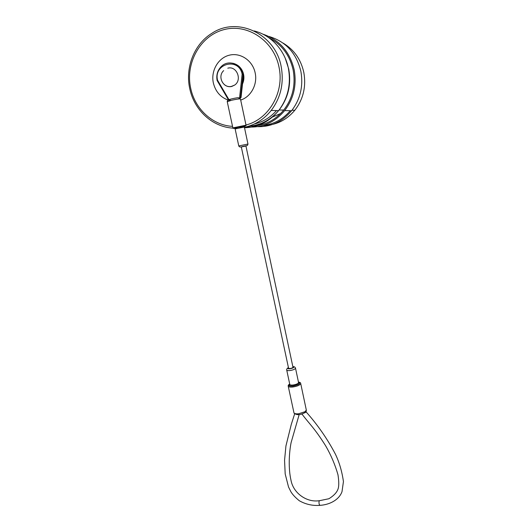 <?xml version="1.0" encoding="UTF-8"?>
<svg xmlns="http://www.w3.org/2000/svg" width="532" height="532" viewBox="0 0 532 532"><rect width="100%" height="100%" fill="white"/><g stroke="black" fill="none" stroke-linecap="round" stroke-linejoin="round"><path stroke-width="0.8" d="M285.305 58.427L288.736 69.107C291.416 84.462 288.218 98.081 279.14 109.978C270.894 119.9 260.68 125.333 248.497 126.27M263.087 125.412C275.662 125.432 286.229 120.392 294.795 110.29C303.26 99.304 306.279 86.729 303.845 72.571C300.966 59.458 294.03 49.622 283.051 43.065M280.643 113.542L271.746 117.326M257.561 126.669C271.067 126.955 282.412 121.642 291.589 110.736C300.341 99.271 303.44 86.171 300.893 71.428C296.484 53.167 285.824 41.503 268.919 36.449M246.409 126.855C261.531 128.265 274.286 122.852 284.653 110.616C293.677 98.739 296.863 85.16 294.203 69.872C289.84 51.637 279.327 39.694 262.662 34.061M250.725 126.071C263.825 125.991 274.831 120.658 283.736 110.071C292.633 98.44 295.779 85.127 293.172 70.124C289.754 55.042 281.541 44.169 268.52 37.506M254.349 123.996C262.961 121.968 270.349 117.492 276.507 110.563M251.603 125.958L252.161 126.064M254.722 125.399L257.295 125.619M262.801 125.499C273.648 124.348 282.811 119.421 290.286 110.716M257.096 124.807L259.649 125.186M245.97 124.987C268.647 119.461 284.607 92.448 279.007 67.085C273.9 40.804 247.54 23.129 223.839 29.666C200.052 35.817 185.016 63.527 190.749 88.505C195.104 109.246 212.853 125.399 232.537 126.363M232.989 128.119C212.647 127.075 194.333 110.377 189.824 88.95C184.93 67.963 194.047 44.176 211.849 33.33C237.398 15.993 275.583 33.935 281.209 66.779C284.101 83.178 280.756 97.742 271.187 110.47C263.978 119.407 255.054 125.02 244.427 127.314M244.507 127.72C258.087 127.374 269.458 121.662 278.628 110.596C287.912 98.314 291.17 84.262 288.404 68.448C284.886 50.221 270.934 34.966 254.136 30.936M242.512 83.95C243.889 80.911 244.248 77.725 243.59 74.394L243.071 72.532M240.69 100.056C250.984 96.844 257.747 84.355 255.161 72.871C252.707 60.581 240.451 52.269 229.259 55.208C218.027 57.968 210.679 71.035 213.365 83.019C215.58 91.763 220.674 97.509 228.66 100.249M227.782 68.189C236.58 65.516 242.459 79.773 234.758 85.027L231.679 86.497C228.986 87.075 226.546 86.45 224.364 84.621M288.231 386.172L293.97 412.872C294.502 413.697 296.031 413.996 298.572 413.783L305.036 411.715L306.319 410.052L300.686 383.432C300.174 385.028 297.568 386.219 292.853 387.003C290.046 387.269 288.497 386.964 288.211 386.079C287.992 385.501 288.49 384.796 289.694 383.964M238.921 98.174L239.467 97.981M293.019 367.472C291.257 368.516 289.767 368.762 288.557 368.224L241.309 146.918L245.924 145.948L293.019 367.472M240.178 97.881L241.016 97.629L243.563 74.32C242.798 70.889 241.122 68.089 238.522 65.935M217.142 80.458C216.138 74.533 217.774 69.652 222.043 65.808C229.192 59.471 241.322 64.279 243.071 74.234L240.524 97.589L240.983 97.622M240.524 97.589L240.132 97.629M239.546 98.008L242.133 74.241L243.53 74.314C241.967 68.249 238.349 64.545 232.684 63.208M228.594 100.043L217.109 80.518L217.548 80.226L229.239 100.156M293.97 412.872L294.13 413.264M305.036 411.715L304.503 412.905M289.707 384.018C287.865 385.627 288.923 386.325 292.886 386.099C299.15 384.736 301.012 383.399 298.465 382.089M300.673 383.359L300.686 383.432C300.753 382.787 300.015 382.322 298.452 382.036M286.721 370.053L289.78 384.377C289.987 384.988 291.077 385.201 293.052 385.015C296.357 384.463 298.193 383.632 298.552 382.515L298.538 382.448M298.519 382.362C300.161 383.639 298.326 384.822 293.019 385.919C289.707 386.139 288.623 385.594 289.767 384.29M240.471 99.025L246.01 125.166C246.582 125.991 245.059 125.678 237.611 127.334C233.781 128.385 232.198 128.564 232.863 127.88L246.01 125.186M244.321 126.456C246.429 125.705 244.208 126.004 237.671 127.348C233.728 128.265 232.797 128.611 234.885 128.392L235.124 128.91M234.871 128.338L237.844 127.341C243.343 126.197 245.498 125.891 244.308 126.41L237.897 127.354L234.878 128.365M247.972 144.046L244.361 127.015L235.131 128.917L238.768 145.941L247.972 144.046C247.407 146.174 247.274 145.336 242.532 146.539C240.557 147.311 239.3 147.111 238.768 145.948M246.057 145.987L241.315 146.965M288.437 367.665C287.253 368.543 287.785 368.915 290.033 368.776C293.571 367.991 294.548 367.286 292.966 366.674M295.493 368.078L295.499 368.131C295.127 369.181 293.278 369.993 289.967 370.551C287.985 370.757 286.901 370.571 286.708 369.993C286.502 369.155 287.074 368.357 288.424 367.605M319.912 505.36L319.16 504.17C318.854 502.022 318.994 500.865 319.579 500.678L328.882 498.743C334.448 495.325 337.627 491.615 338.425 487.591C338.99 484.605 338.837 480.329 337.98 474.777C335.14 464.808 331.024 455.133 325.617 445.756C314.326 427.808 309.212 423.758 301.937 414.029M239.925 98.234L240.464 98.999C239.52 98.746 236.574 99.158 231.646 100.242L227.257 101.712L232.863 127.866M242.133 74.241C238.915 56.971 213.365 63.421 217.548 80.226M230.157 99.95C222.562 100.781 239.812 96.738 238.655 97.961M283.736 110.071L279.14 109.978M291.589 110.736L284.653 110.616M294.795 110.29L291.988 110.23M278.628 110.596L271.187 110.47M234.758 85.027L231.447 86.403C223.147 88.398 217.156 76.435 223.679 70.623M298.552 382.515L295.499 368.131C295.12 367.073 294.276 366.568 292.952 366.608M306.053 411.821C317.69 424.902 327.486 439.033 335.433 454.215C339.316 462.301 341.983 471.425 343.439 481.573L342.003 491.674C339.137 499.694 329.993 504.768 319.705 505.373C312.483 505.872 305.694 504.336 299.33 500.758C295.366 497.566 292.547 494.541 290.864 491.694L288.53 487.006L285.185 473.946L284.56 460.253L285.937 445.922L291.283 424.416L294.648 413.869M319.373 500.698C306.798 502.74 293.245 493.197 290.984 480.17C288.284 468.632 289.022 453.098 291.09 442.644L299.157 414.608M241.016 97.629L243.563 74.32M228.56 100.036L217.109 80.512M217.109 80.518C216.078 74.566 217.728 69.665 222.043 65.808M306.319 410.052C306.326 411.682 305.847 412.546 304.889 412.639C300.221 415.153 296.603 415.306 294.043 413.098L293.923 412.752M229.797 100.076C227.995 100.063 227.144 100.601 227.25 101.685M244.361 127.015L244.314 126.423"/></g></svg>
